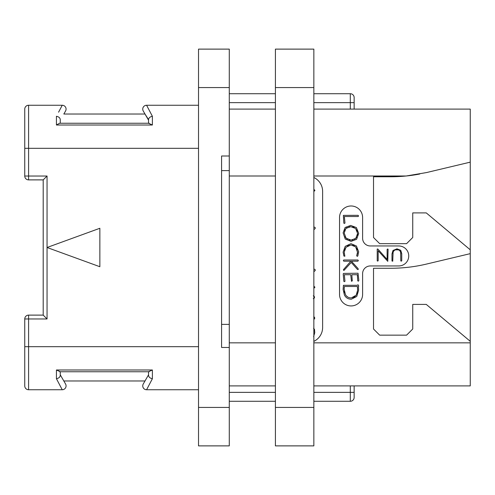 <?xml version="1.0" encoding="UTF-8"?>
<svg xmlns="http://www.w3.org/2000/svg" width="495" height="495" viewBox="0 0 495 495"><rect width="100%" height="100%" fill="white"/><g stroke="black" fill="none" stroke-linecap="round" stroke-linejoin="round"><path stroke-width="0.74" d="M313.855 109.098L470.25 109.098L470.25 385.902L313.855 385.902M419.76 174.017A153.778 153.778 0 0 1 406.178 175.991L426.43 172.582L470.25 162.15M313.855 175.991L406.178 175.991A153.778 153.778 0 0 1 390.821 176.758L373.521 176.758L373.521 237.507L379.671 243.658L406.587 243.658L412.737 237.507L412.737 212.899L426.263 212.899L470.25 249.808M470.25 341.309L426.263 304.4L412.737 304.4L412.737 329.002L406.587 335.152L379.671 335.152L373.521 329.002L373.521 268.259L390.821 268.259A153.778 153.778 0 0 0 426.43 264.083L470.25 253.65M313.855 177.488A15.376 15.376 0 0 1 322.622 191.373L322.622 327.467A15.376 15.376 0 0 1 313.855 341.352M370.291 265.951A7.691 7.691 0 0 0 362.606 273.642L362.606 294.401A11.534 11.534 0 0 1 351.073 305.935A11.534 11.534 0 0 1 339.539 294.401L339.539 217.515A11.534 11.534 0 0 1 351.073 205.982A11.534 11.534 0 0 1 362.606 217.515L362.606 238.274A7.691 7.691 0 0 0 370.291 245.959L398.741 245.959A9.993 9.993 0 0 1 408.74 255.958A9.993 9.993 0 0 1 398.741 265.951L370.291 265.951M275.412 385.902L229.278 385.902M275.412 109.098L229.278 109.098M198.52 87.572L198.52 49.123L229.278 49.123L229.278 87.572L198.52 87.572L198.52 445.877L229.278 445.877L229.278 155.999L221.587 155.999L221.587 347.459L221.587 324.392L229.278 324.392M354.148 109.098L354.148 97.565A3.842 3.842 0 0 0 350.299 93.722L313.855 93.722M275.412 93.722L229.278 93.722M350.299 401.278L313.855 401.278L350.299 401.278A3.842 3.842 0 0 0 354.148 397.436A3.842 3.842 0 0 1 350.299 401.278L350.299 392.362L313.855 392.362M275.412 401.278L229.278 401.278L275.412 401.278M354.148 385.902L354.148 397.436L354.148 392.362L350.299 392.362L350.299 385.902M229.278 170.608L221.587 170.608L221.587 155.999M229.278 87.572L229.278 155.999M229.278 347.459L221.587 347.459M24.75 176.034A3.842 3.842 0 0 0 28.592 179.883L28.592 176.034L24.75 176.034L24.75 109.098A3.842 3.842 0 0 1 28.592 105.256L62.228 105.256L61.999 105.683M58.583 112.186L62.228 105.256A3.842 3.842 0 0 1 65.557 111.022L63.824 114.017L144.992 114.017L148.543 119.617C148.76 117.866 150.041 116.752 152.386 116.282L148.036 108.003M146.935 105.911L146.588 105.256A3.842 3.842 0 0 0 143.259 111.022L148.543 120.167M148.543 119.617L148.543 123.249L152.386 125.012L152.386 116.282L146.588 105.256L198.52 105.256M146.588 105.256A3.842 3.842 -30 0 0 143.259 111.022A3.842 3.842 -30 0 1 146.588 105.256M59.579 123.249L56.43 125.012L152.386 125.012L56.43 125.012L56.43 116.282C58.775 116.752 60.056 117.866 60.272 119.617L60.272 123.249L59.579 123.249L149.236 123.249M63.824 114.017L65.557 111.022A3.842 3.842 30 0 0 62.228 105.256A3.842 3.842 30 0 1 65.557 111.022M47.05 176.034L47.05 247.5L99.86 266.725L99.86 228.275L47.05 247.5L47.05 318.966L43.201 315.117L43.201 179.883L47.05 176.034L28.592 176.034L28.592 105.256L47.05 105.256M198.52 148.314L24.75 148.314L24.75 109.098A3.842 3.842 0 0 1 28.592 105.256M47.05 389.744L28.592 389.744L62.228 389.744L56.43 378.718L56.43 369.988L152.386 369.988L152.386 378.718L146.588 389.744L198.52 389.744M24.75 318.966L28.592 318.966L28.592 315.117A3.842 3.842 0 0 0 24.75 318.966L24.75 346.686L28.592 346.686L28.592 318.966L47.05 318.966M198.52 346.686L28.592 346.686L28.592 389.744A3.842 3.842 0 0 1 24.75 385.902L24.75 346.686M60.272 375.383C60.056 377.134 58.775 378.248 56.43 378.718C58.775 378.248 60.056 377.134 60.272 375.383L60.272 371.751L56.43 369.988L152.386 369.988L148.543 371.751L148.543 375.383C148.76 377.134 150.041 378.248 152.386 378.718M62.228 389.744A3.842 3.842 150 0 0 65.557 383.978L60.272 374.833L65.557 383.978A3.842 3.842 0 0 1 62.228 389.744L59.629 384.807M63.824 380.983L144.992 380.983L148.543 374.833L143.259 383.978A3.842 3.842 0 0 0 146.588 389.744L148.036 386.997M59.579 371.751L149.236 371.751M143.259 383.978L144.992 380.983M313.855 191.577L314.931 190.346L313.855 189.375M313.855 229.241L314.511 229.241L315.334 228.164L315.024 227.397L313.855 226.97M313.855 271.303L314.467 271.303L315.315 270.276L315.012 269.459L313.855 269.026M313.855 288.412L314.931 287.18L313.855 286.203M313.267 298.689L314.177 298.268L314.554 297.266L314.158 296.276L313.267 295.849M313.824 319.139L314.486 318.966L314.74 318.062L314.461 317.19L313.781 316.825M313.62 336.65L314.758 332.652L314.486 329.354L313.595 328.334M344.477 254.213L344.266 253.217M344.402 250.365L345.003 248.762M347.459 245.978L349.093 245.217M352.756 245.174L354.309 245.817M356.753 248.286L357.39 249.901M357.068 254.566L356.654 255.785L357.334 256.361L357.823 255.934L358.671 251.794L356.412 245.972L350.967 243.689L345.225 246.337L343.109 252.153L343.889 256.026L344.86 256.243L344.198 252.153L346.024 247.265L350.967 244.957L355.695 246.894L357.588 252.45M357.526 253.069L357.254 254.102M358.825 280.312L358.034 273.228L343.598 273.419L343.208 273.89L343.808 281.234L344.229 281.704L344.959 281.315L344.341 274.725L350.707 274.725L351.512 281.302L352.285 280.844L351.815 274.725L357.359 274.725L357.718 280.696L358.139 281.172L358.621 281.005L358.825 280.312M400.647 252.45L400.789 260.877L401.235 261.168L401.748 260.828L401.748 253.644L400.746 250.309L396.971 248.818L392.987 250.495L391.984 253.935L391.984 261.001L392.739 261.212L393.079 252.592M393.55 251.312L394.36 250.402M395.48 249.864L398.271 249.851M399.385 250.365L400.183 251.231M344.186 223.499L344.978 223.059L344.359 216.519L358.139 216.519L358.566 216.006L358.095 215.325L343.369 215.368L343.808 223.028L344.186 223.499M351.085 241.362L356.604 239.295L358.696 233.442L356.4 227.576L350.664 225.429L345.102 227.496L343.109 232.867L345.232 239.066L351.085 241.362M352.954 239.896L351.079 240.094L346.024 238.188L344.198 232.953L345.925 228.418L350.738 226.691L355.62 228.48L357.607 233.442L355.818 238.373L351.079 240.094L349.062 239.871M347.379 239.233L345.021 236.783M344.396 231.153L344.972 229.649M345.925 228.418L347.224 227.471M348.833 226.883L350.738 226.691M352.65 226.902L354.265 227.502M356.716 229.841L357.378 231.481M357.607 233.442L357.409 235.403M356.802 237.062L354.538 239.32M357.607 251.794L356.864 255.067M343.895 270.487L351.258 262.449L357.421 269.435L358.219 269.552L358.108 268.618L351.394 261.199L357.848 261.199L358.355 260.568L357.91 259.999L343.697 259.999L343.338 260.618L343.827 261.199L350.837 261.199L343.679 269.36L343.382 269.899L343.895 270.487M351.394 299.19L356.74 296.462L358.628 290.181L358.399 286.506L358.782 286.085L358.064 284.749L357.143 285.299L343.425 285.299L343.109 289.42L344.421 295.026C345.838 297.798 348.164 299.19 351.394 299.19M351.326 297.916C348.598 297.91 346.624 296.765 345.411 294.5L344.143 289.173L344.384 286.494L357.421 286.494L357.607 290.299L356.221 295.181L351.326 297.916M349.396 297.693L348.888 297.545M347.799 297.05L346.481 295.998M344.712 292.892L344.291 291.147M344.143 289.173L344.186 288.331M344.272 287.44L344.384 286.494M357.421 286.494L357.52 287.638M357.594 289.191L357.607 290.299M357.446 292.075L356.982 293.683M355.249 296.387L354.117 297.235M354.005 297.297L352.811 297.749M392.937 254.114C392.931 251.2 394.243 249.728 396.885 249.69C399.49 249.715 400.795 251.126 400.789 253.916M377.221 249.053L377.221 260.828L377.636 261.113L378.174 260.76L378.174 250.779L387.783 261.341L388.086 249.307L387.721 248.966L387.133 249.375L387.133 259.442L377.79 248.979L377.221 249.053M275.412 87.572L275.412 49.123L313.855 49.123L313.855 445.877L275.412 445.877L275.412 87.572L313.855 87.572M470.25 342.843L313.855 342.843M275.412 342.843L229.278 342.843M229.278 175.991L275.412 175.991M275.412 392.362L229.278 392.362M229.278 407.428L198.52 407.428M354.148 102.638L350.299 102.638L350.299 109.098M350.299 93.722L350.299 102.638L313.855 102.638M275.412 102.638L229.278 102.638M275.412 407.428L313.855 407.428M43.201 315.117L28.592 315.117M28.592 179.883L43.201 179.883"/></g></svg>

